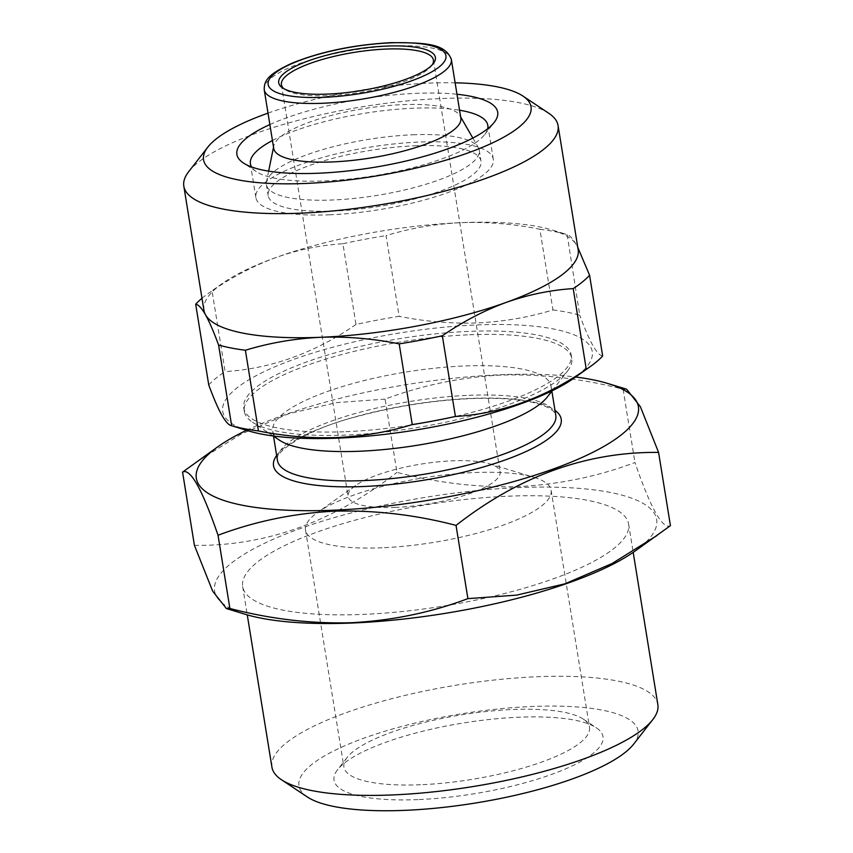 <?xml version="1.0" encoding="UTF-8"?>
<svg xmlns="http://www.w3.org/2000/svg" width="853" height="853" viewBox="0 0 853 853"><rect width="100%" height="100%" fill="white"/><g stroke="black" fill="none" stroke-linecap="round" stroke-linejoin="round"><path stroke-width="0.64" stroke-dasharray="4.26 3.2" d="M329.972 214.785A120.252 31.604 170.8 0 1 255.889 197.651A120.252 31.604 170.8 0 1 419.218 142.056A120.252 31.604 170.8 0 1 493.301 159.191A120.252 31.604 170.8 0 1 329.972 214.785M487.692 128.728A120.252 31.604 170.8 0 1 484.707 134.571A120.252 31.604 170.8 0 1 324.492 180.932A120.252 31.604 170.8 0 1 256.273 171.57A120.252 31.604 170.8 0 1 251.592 166.964M272.448 140.521A120.252 31.604 170.8 0 1 413.737 108.214A120.252 31.604 170.8 0 1 459.564 110.218M269.857 124.57A132.098 34.717 170.8 0 1 416.307 93.34A132.098 34.717 170.8 0 1 456.984 94.257M268.013 113.129A165.866 43.588 170.8 0 1 428.835 83.136A165.866 43.588 170.8 0 1 455.129 82.816M188.726 171.624A189.558 49.815 170.8 0 1 441.289 98.532A189.558 49.815 170.8 0 1 548.82 113.3M208.75 384.938A207.332 54.485 170.8 0 1 225.107 371.599L212.034 290.894C232.624 276.756 253.906 265.646 275.892 257.542C297.985 249.748 320.323 245.142 342.917 243.723L355.989 324.439A207.332 54.485 170.8 0 1 399.14 316.324L386.068 235.609C410.442 228.188 435.552 223.87 461.388 222.654A189.558 49.815 170.8 0 1 552.275 230.054A189.558 49.815 170.8 0 1 576.543 245.088A189.558 49.815 170.8 0 1 578.163 249.673M248.287 430.829A187.191 49.197 170.8 0 1 267.352 370.127A187.191 49.197 170.8 0 1 476.955 324.929A187.191 49.197 170.8 0 1 574.122 378.05M203.931 310.279A189.558 49.815 170.8 0 1 222.302 283.495A189.558 49.815 170.8 0 1 275.892 257.542A189.558 49.815 170.8 0 1 461.388 222.654C487.532 221.759 513.698 223.955 539.874 229.244L552.947 309.948C528.817 317.327 503.707 321.645 477.627 322.914C451.749 323.831 425.583 321.634 399.14 316.324M552.947 309.948A207.332 54.485 170.8 0 1 579.731 315.173L567.16 234.596L552.275 230.054M602.655 355.968C597.143 355.36 589.508 341.754 579.731 315.173M417.97 799.602A136.245 35.805 170.8 0 1 337.564 769.737A136.245 35.805 170.8 0 1 519.093 717.213A136.245 35.805 170.8 0 1 596.386 727.822A136.245 35.805 170.8 0 1 560.496 771.027A136.245 35.805 170.8 0 1 417.97 799.602M420.54 784.739A124.399 32.691 170.8 0 1 343.908 767.007A124.399 32.691 170.8 0 1 347.128 757.464A124.399 32.691 170.8 0 1 512.866 709.504A124.399 32.691 170.8 0 1 583.431 719.196A124.399 32.691 170.8 0 1 589.498 727.236A124.399 32.691 170.8 0 1 420.54 784.739M382.165 547.775A124.399 32.691 170.8 0 1 305.534 530.054A124.399 32.691 170.8 0 1 317.593 512.472A124.399 32.691 170.8 0 1 474.492 472.551A124.399 32.691 170.8 0 1 534.127 477.403A124.399 32.691 170.8 0 1 551.123 490.272A124.399 32.691 170.8 0 1 382.165 547.775M395.525 507.386A77.005 20.237 170.8 0 1 348.088 496.414A77.005 20.237 170.8 0 1 355.552 485.538A77.005 20.237 170.8 0 1 452.687 460.823A77.005 20.237 170.8 0 1 489.601 463.819A77.005 20.237 170.8 0 1 500.125 471.794A77.005 20.237 170.8 0 1 395.525 507.386M432.279 64.743A77.005 20.237 170.8 0 1 431.437 65.948A77.005 20.237 170.8 0 1 328.842 95.643A77.005 20.237 170.8 0 1 285.158 89.64A77.005 20.237 170.8 0 1 283.974 88.765M245.184 614.267A223.912 58.846 170.8 0 1 268.002 541.655A223.912 58.846 170.8 0 1 518.731 487.596A223.912 58.846 170.8 0 1 634.963 551.145M626.603 389.213L623.106 389.267C582.588 378.657 541.89 373.923 500.999 375.053C460.78 377.197 422.139 385.225 385.098 399.129L396.965 472.359C437.984 483.033 478.682 487.777 519.072 486.583C559.771 484.333 598.401 476.315 634.973 462.507C650.839 508.655 662.664 529.702 670.437 525.651M508.185 496.19A195.476 51.372 170.8 0 1 628.608 524.041A195.476 51.372 170.8 0 1 363.09 614.405A195.476 51.372 170.8 0 1 242.668 586.555A195.476 51.372 170.8 0 1 508.185 496.19M271.915 767.092A195.476 51.372 170.8 0 1 537.422 676.728A195.476 51.372 170.8 0 1 657.844 704.589M307.336 796.969A171.784 45.145 170.8 0 1 352.577 742.494A171.784 45.145 170.8 0 1 532.283 706.465A171.784 45.145 170.8 0 1 633.662 744.115M273.728 148.443A94.779 24.908 170.8 0 1 273.792 145.927A94.779 24.908 170.8 0 1 402.456 104.631A94.779 24.908 170.8 0 1 459.991 115.773A94.779 24.908 170.8 0 1 460.844 118.13M412.82 134.785A107.809 28.33 170.8 0 1 478.256 147.462A107.809 28.33 170.8 0 1 479.237 150.149A107.809 28.33 170.8 0 1 332.798 199.986A107.809 28.33 170.8 0 1 266.392 184.621A107.809 28.33 170.8 0 1 266.467 181.764A107.809 28.33 170.8 0 1 412.82 134.785M414.601 145.82A107.809 28.33 170.8 0 1 481.017 161.185A107.809 28.33 170.8 0 1 334.589 211.022A107.809 28.33 170.8 0 1 268.173 195.657A107.809 28.33 170.8 0 1 414.601 145.82M345.945 431.682A165.866 43.588 -9.2 0 0 571.222 355.008A165.866 43.588 -9.2 0 0 469.043 331.38A165.866 43.588 -9.2 0 0 243.766 408.043A165.866 43.588 -9.2 0 0 345.945 431.682M469.598 334.76A165.866 43.588 170.8 0 1 571.766 358.399A165.866 43.588 170.8 0 1 567.48 371.119A165.866 43.588 170.8 0 1 346.489 435.062A165.866 43.588 170.8 0 1 252.403 422.15A165.866 43.588 170.8 0 1 244.31 411.434A165.866 43.588 170.8 0 1 469.598 334.76M279.581 440.265A140.98 37.052 170.8 0 1 272.715 431.149A140.98 37.052 170.8 0 1 464.203 365.98A140.98 37.052 170.8 0 1 551.049 386.068A140.98 37.052 170.8 0 1 547.402 396.88M246.57 430.307A223.912 58.846 170.8 0 1 500.455 374.755A223.912 58.846 170.8 0 1 575.583 377.015M385.098 399.129L336.583 402.605L288.399 413.833L241.143 434.113L196.179 462.123M623.106 389.267L634.973 462.507M194.42 545.355C265.848 546.24 333.352 521.908 396.965 472.359M539.874 229.244A207.332 54.485 170.8 0 1 566.659 234.468C569.42 234.852 572.704 238.392 576.543 245.088L577.801 247.423M342.917 243.723A207.332 54.485 170.8 0 1 386.068 235.609M201.98 298.262A207.332 54.485 170.8 0 1 208.068 293.603A207.332 54.485 170.8 0 1 212.034 290.894M355.989 324.439C314.704 352.982 271.073 368.699 225.107 371.599M264.227 89.768A94.779 24.908 170.8 0 1 392.956 45.955A94.779 24.908 170.8 0 1 451.344 59.454M468.947 395.323A140.98 37.052 170.8 0 1 555.804 415.411C556.231 413.662 552.339 406.423 529.894 401.795C514.434 398.746 494.772 397.679 470.909 398.618C432.791 400.398 395.035 406.316 357.631 416.381C303.924 429.72 272.246 454.18 277.46 460.492A140.98 37.052 170.8 0 1 468.947 395.323M276.649 455.438A145.724 38.3 170.8 0 1 471.442 398.394A145.724 38.3 170.8 0 1 554.983 410.357M250.409 163.797L255.889 197.651M256.273 171.57L243.329 162.944M347.128 757.464L337.564 769.737M305.534 530.054L343.908 767.007M355.552 485.538L317.593 512.472M281.405 84.671L348.088 496.414M285.158 89.64L282.567 87.912M628.608 524.041L633.193 552.371M459.991 115.773L460.652 116.914M472.839 138.069L478.256 147.462M479.237 150.149L481.017 161.185M571.222 355.008L571.766 358.399M552.158 390.781L567.48 371.119M551.049 386.068L551.87 391.143M272.715 431.149L273.536 436.224M273.141 435.968L252.403 422.15M243.766 408.043L244.31 411.434M266.392 184.621L268.173 195.657M273.792 145.927L273.525 147.217M268.631 171.144L266.467 181.764M242.668 586.555L247.263 614.885M431.437 65.948L433.356 63.495M433.431 60.041L500.125 471.794M489.601 463.819L534.127 477.403M551.123 490.272L589.498 727.236M583.431 719.196L596.386 727.822M222.302 283.495L208.068 293.603M484.707 134.571L494.271 122.299M487.82 125.348L493.301 159.191"/><path stroke-width="1.28" d="M251.592 166.964A120.252 31.604 170.8 0 1 250.409 163.797A120.252 31.604 170.8 0 1 272.448 140.521M456.984 94.257A132.098 34.717 170.8 0 1 494.271 122.299A132.098 34.717 170.8 0 1 318.265 173.234A132.098 34.717 170.8 0 1 243.329 162.944A132.098 34.717 170.8 0 1 269.857 124.57M455.129 82.816A165.866 43.588 170.8 0 1 522.921 96.048A165.866 43.588 170.8 0 1 479.237 148.657A165.866 43.588 170.8 0 1 305.737 183.438A165.866 43.588 170.8 0 1 207.855 147.079A165.866 43.588 170.8 0 1 268.013 113.129M522.921 96.048L548.82 113.3A189.558 49.815 170.8 0 1 558.065 125.551A189.558 49.815 170.8 0 1 300.597 213.175A189.558 49.815 170.8 0 1 183.821 186.157A189.558 49.815 170.8 0 1 188.726 171.624L207.855 147.079M558.065 125.551L578.163 249.673A189.558 49.815 170.8 0 1 506.192 302.41A189.558 49.815 170.8 0 1 320.696 337.287C294.861 338.513 269.761 342.831 245.387 350.252L258.448 430.957A207.332 54.485 170.8 0 1 231.664 425.732L218.592 345.028C213.783 331.945 209.433 321.89 205.552 314.853C201.713 308.136 198.418 304.596 195.678 304.233L208.75 384.938C218.432 411.37 226.077 424.965 231.664 425.732L248.287 430.829A187.191 49.197 170.8 0 0 338.033 438.133A187.191 49.197 170.8 0 0 574.122 378.05L590.265 366.609A207.332 54.485 170.8 0 1 586.288 369.306L573.216 288.602C550.58 290.041 528.242 294.648 506.192 302.41C484.163 310.513 462.87 321.634 442.334 335.762L455.406 416.477C500.882 413.748 544.513 398.02 586.288 369.306M577.801 247.423L589.583 275.263L602.655 355.968A207.332 54.485 170.8 0 1 590.265 366.609M455.406 416.477A207.332 54.485 170.8 0 1 412.255 424.591L399.183 343.876C373.006 338.588 346.84 336.391 320.696 337.287A189.558 49.815 170.8 0 1 205.552 314.853A189.558 49.815 170.8 0 1 203.931 310.279L183.821 186.157M258.448 430.957C284.891 436.267 311.057 438.463 336.935 437.546C363.026 436.278 388.126 431.959 412.255 424.591M283.974 88.765A77.005 20.237 170.8 0 1 281.405 84.671A77.005 20.237 170.8 0 1 385.993 49.069A77.005 20.237 170.8 0 1 433.431 60.041A77.005 20.237 170.8 0 1 432.279 64.743M327.595 94.097A79.372 20.867 170.8 0 1 282.567 87.912A79.372 20.867 170.8 0 1 303.476 62.738A79.372 20.867 170.8 0 1 386.505 46.094A79.372 20.867 170.8 0 1 433.356 63.495A79.372 20.867 170.8 0 1 327.595 94.097M658.58 452.41L670.437 525.651L634.963 551.145A223.912 58.846 170.8 0 1 352.545 622.999A223.912 58.846 170.8 0 1 245.184 614.267L226.397 608.541L212.674 591.172L194.42 545.355L182.563 472.114C190.283 467.956 202.108 489.004 218.027 535.247C255.079 521.354 293.709 513.325 333.928 511.182C374.819 510.041 415.518 514.785 456.035 525.395C519.306 475.974 586.821 451.642 658.58 452.41L640.379 406.7L626.603 389.213L607.816 383.487A223.912 58.846 170.8 0 1 584.998 456.099A223.912 58.846 170.8 0 1 334.269 510.169A223.912 58.846 170.8 0 1 218.037 446.62A223.912 58.846 170.8 0 1 246.57 430.307M656.821 535.631L612.006 563.556L564.963 583.815L516.523 595.138L467.902 598.635C431.341 612.443 392.7 620.462 352.001 622.711C311.622 623.906 270.913 619.161 229.894 608.488L226.397 608.541M633.193 552.371L657.844 704.589A195.476 51.372 170.8 0 1 652.79 719.58A195.476 51.372 170.8 0 1 392.337 794.943A195.476 51.372 170.8 0 1 281.447 779.727A195.476 51.372 170.8 0 1 271.915 767.092L247.263 614.885M652.79 719.58L633.662 744.115A171.784 45.145 170.8 0 1 404.78 810.35A171.784 45.145 170.8 0 1 307.336 796.969L281.447 779.727M451.344 59.454L460.844 118.13A94.779 24.908 170.8 0 1 332.116 161.942A94.779 24.908 170.8 0 1 273.728 148.443L264.227 89.768A94.779 24.908 170.8 0 0 322.615 103.266A94.779 24.908 170.8 0 0 451.344 59.454C445.085 42.714 423.429 42.831 391.005 42.65C353.59 44.729 320.44 51.638 291.566 63.399C267.362 74.712 264.185 80.758 264.227 89.768M552.158 390.781L547.402 396.88A140.98 37.052 170.8 0 1 359.561 451.237A140.98 37.052 170.8 0 1 279.581 440.265L273.141 435.968M575.583 377.015A223.912 58.846 170.8 0 1 607.816 383.487M218.037 446.62L182.563 472.114M218.027 535.247L229.894 608.488M456.035 525.395L467.902 598.635M589.583 275.263A207.332 54.485 170.8 0 1 573.216 288.602M195.678 304.233A207.332 54.485 170.8 0 1 201.98 298.262M245.387 350.252A207.332 54.485 170.8 0 1 218.592 345.028M442.334 335.762A207.332 54.485 170.8 0 1 399.183 343.876M459.564 110.218A120.252 31.604 170.8 0 1 487.82 125.348A120.252 31.604 170.8 0 1 487.692 128.728M390.461 42.874A90.034 23.66 170.8 0 1 439.498 66.683A90.034 23.66 170.8 0 1 323.639 97.327A90.034 23.66 170.8 0 1 274.602 73.507A90.034 23.66 170.8 0 1 390.461 42.874M551.87 391.143L555.804 415.411A140.98 37.052 170.8 0 1 364.316 480.58A140.98 37.052 170.8 0 1 277.46 460.492L273.536 436.224M554.983 410.357A145.724 38.3 170.8 0 1 514.658 456.387A145.724 38.3 170.8 0 1 363.282 486.519A145.724 38.3 170.8 0 1 276.649 455.438M460.652 116.914L472.839 138.069M273.525 147.217L268.631 171.144"/></g></svg>
